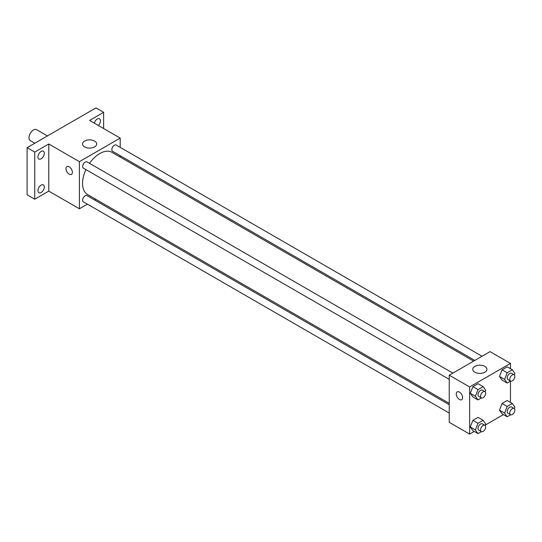 <?xml version="1.0" encoding="UTF-8"?>
<svg xmlns="http://www.w3.org/2000/svg" width="542" height="542" viewBox="0 0 542 542"><rect width="100%" height="100%" fill="white"/><g stroke="black" fill="none" stroke-linecap="round" stroke-linejoin="round"><path stroke-width="0.81" d="M47.439 135.92L36.632 129.68A6.314 3.645 120 0 0 31.768 131.374A6.314 3.645 120 0 0 29.011 137.729A6.314 3.645 120 0 0 30.318 140.615L34.817 143.21M87.411 204.151L79.389 208.778L48.78 191.109L34.749 199.212L27.1 194.788L27.1 147.668L95.968 107.905L103.624 112.323L103.624 128.522M95.819 199.3L94.626 199.984M41.131 192.491A4.512 2.602 -60 0 1 38.875 192.715A4.512 2.602 -60 0 1 38.184 189.104A4.512 2.602 -60 0 1 41.131 185.134A4.512 2.602 -60 0 1 43.38 184.91A4.512 2.602 -60 0 1 44.071 188.521A4.512 2.602 -60 0 1 41.131 192.491M41.131 158.799A4.512 2.602 -60 0 1 38.875 159.023A4.512 2.602 -60 0 1 38.184 155.412A4.512 2.602 -60 0 1 41.131 151.435A4.512 2.602 -60 0 1 43.38 151.211A4.512 2.602 -60 0 1 44.071 154.829A4.512 2.602 -60 0 1 41.131 158.799M48.78 191.109L48.78 143.982L34.749 152.085L27.1 147.668M34.749 199.212L34.749 152.085M79.389 208.778L79.389 161.658L48.78 143.982M79.389 161.658L120.202 138.095L89.593 120.419L103.624 112.323M84.579 146.882A7.093 4.092 180 0 1 82.499 143.982A7.093 4.092 180 0 1 89.593 139.89A7.093 4.092 180 0 1 96.686 143.982A7.093 4.092 180 0 1 92.309 147.77A7.093 4.092 180 0 1 84.579 146.882M94.267 123.122A4.512 2.602 -60 0 1 97.242 119.037A4.512 2.602 -60 0 1 99.498 118.813A4.512 2.602 -60 0 1 98.387 125.5M85.934 169.599A24.383 14.078 120 0 0 82.553 183.392A24.383 14.078 120 0 0 87.601 194.558L449.243 403.35M473.627 361.108L111.991 152.322A24.383 14.078 120 0 0 89.538 163.352M120.202 138.095L120.202 147.356M120.202 155.69L120.202 157.058M482.028 356.257L116.191 145.046A3.604 2.08 120 0 0 113.407 146.008A3.604 2.08 120 0 0 111.835 149.639A3.604 2.08 120 0 0 112.58 151.293L474.812 360.423M449.243 404.718L87.011 195.587A3.604 2.08 120 0 0 84.227 196.55A3.604 2.08 120 0 0 82.655 200.181A3.604 2.08 120 0 0 83.4 201.834L449.243 413.051M449.243 379.353L83.4 168.135A3.604 2.08 -60 0 1 83.4 163.975A3.604 2.08 -60 0 1 87.011 161.889L452.848 373.106M72.377 172.336A4.512 2.602 60 0 1 71.442 174.395A4.512 2.602 60 0 1 66.93 171.794A4.512 2.602 60 0 1 66.93 166.59A4.512 2.602 60 0 1 70.406 167.796A4.512 2.602 60 0 1 72.377 172.336M71.442 174.395A4.512 2.602 60 0 1 66.937 171.794A4.512 2.602 60 0 1 66.937 166.584M474.236 431.446L469.65 434.095L449.243 422.313L449.243 375.186L490.056 351.629L510.462 363.411L510.462 368.709M503.416 414.596L485.307 425.057M502.068 380.125L499.487 376.46L502.068 369.813L507.224 366.839L502.068 369.813L499.487 376.46L502.068 380.125L507.17 383.065L504.588 379.4L507.17 372.761L512.326 369.786L514.9 373.452L514.324 374.942M472.888 430.666L470.307 427.001L472.888 420.355L478.044 417.381L472.888 420.355L470.307 427.001L472.888 430.666L477.99 433.607L475.409 429.942L477.99 423.302L483.146 420.328L485.72 423.993L485.144 425.484M510.462 381.168L510.462 402.401M469.65 434.095L469.65 386.968L510.462 363.411M502.068 413.817L499.487 410.152L502.068 403.512L507.224 400.531L502.068 403.512L499.487 410.152L502.068 413.817L507.17 416.764L504.588 413.099L507.17 406.453L512.326 403.478L514.9 407.144L514.324 408.634M472.888 396.968L470.307 393.302L472.888 386.663L478.044 383.689L472.888 386.663L470.307 393.302L472.888 396.968L477.99 399.915L475.409 396.249L477.99 389.61L483.146 386.629L485.72 390.294L485.144 391.785M469.65 386.968L449.243 375.186M474.833 372.191A7.093 4.092 180 0 1 472.759 369.298A7.093 4.092 180 0 1 479.853 365.206A7.093 4.092 180 0 1 486.946 369.298A7.093 4.092 180 0 1 482.563 373.079A7.093 4.092 180 0 1 474.833 372.191M462.631 397.645A4.512 2.602 60 0 1 461.703 399.711A4.512 2.602 60 0 1 457.191 397.11A4.512 2.602 60 0 1 457.191 391.9A4.512 2.602 60 0 1 460.666 393.106A4.512 2.602 60 0 1 462.631 397.645M461.703 399.711A4.512 2.602 60 0 1 457.191 397.11A4.512 2.602 60 0 1 457.191 391.9M481.432 397.93L477.99 399.915M484.921 391.622L482.366 390.152A3.604 2.08 120 0 0 479.589 391.114A3.604 2.08 120 0 0 478.017 394.745A3.604 2.08 120 0 0 478.762 396.398L481.31 397.869A3.604 2.08 120 0 0 484.921 395.789A3.604 2.08 120 0 0 484.921 391.622A3.604 2.08 120 0 0 482.143 392.591A3.604 2.08 120 0 0 480.564 396.216A3.604 2.08 120 0 0 481.31 397.869M475.409 396.249L470.307 393.302M477.99 389.61L472.888 386.663M483.146 386.629L478.044 383.689M510.611 381.08L507.17 383.065M514.101 374.773L511.546 373.303A3.604 2.08 120 0 0 508.769 374.271A3.604 2.08 120 0 0 507.197 377.896A3.604 2.08 120 0 0 507.942 379.549L510.489 381.026A3.604 2.08 120 0 0 514.101 378.939A3.604 2.08 120 0 0 514.101 374.773A3.604 2.08 120 0 0 511.323 375.742A3.604 2.08 120 0 0 509.744 379.373A3.604 2.08 120 0 0 510.489 381.026M504.588 379.4L499.487 376.46M507.17 372.761L502.068 369.813M512.326 369.786L507.224 366.839M481.432 431.622L477.99 433.607M484.921 425.314L482.366 423.844A3.604 2.08 120 0 0 479.589 424.813A3.604 2.08 120 0 0 478.017 428.437A3.604 2.08 120 0 0 478.762 430.091L481.31 431.567A3.604 2.08 120 0 0 484.921 429.481A3.604 2.08 120 0 0 484.921 425.314A3.604 2.08 120 0 0 482.143 426.283A3.604 2.08 120 0 0 480.564 429.914A3.604 2.08 120 0 0 481.31 431.567M475.409 429.942L470.307 427.001M477.99 423.302L472.888 420.355M483.146 420.328L478.044 417.381M510.611 414.779L507.17 416.764M514.101 408.472L511.546 406.995A3.604 2.08 120 0 0 508.769 407.963A3.604 2.08 120 0 0 507.197 411.595A3.604 2.08 120 0 0 507.942 413.248L510.489 414.718A3.604 2.08 120 0 0 514.101 412.631A3.604 2.08 120 0 0 514.101 408.472A3.604 2.08 120 0 0 511.323 409.434A3.604 2.08 120 0 0 509.744 413.065A3.604 2.08 120 0 0 510.489 414.718M504.588 413.099L499.487 410.152M507.17 406.453L502.068 403.512M512.326 403.478L507.224 400.531"/></g></svg>
